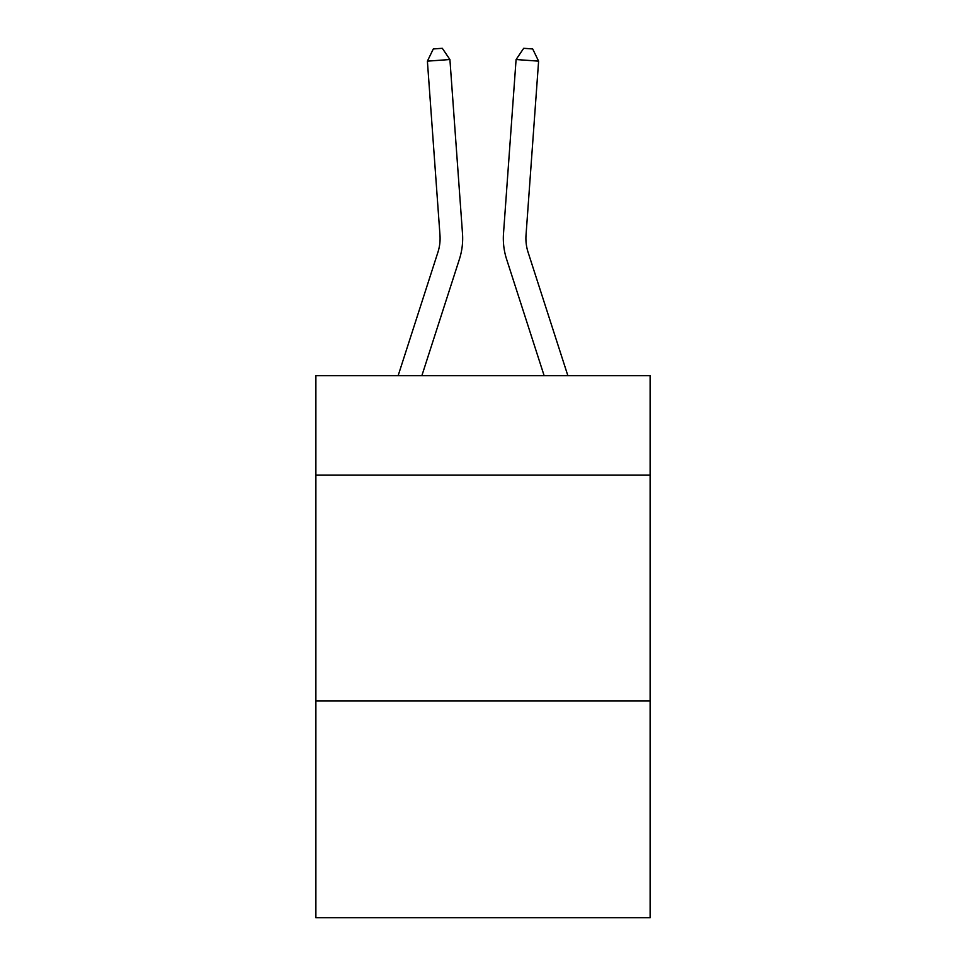 <?xml version="1.0" encoding="UTF-8"?>
<svg xmlns="http://www.w3.org/2000/svg" width="966" height="966" viewBox="0 0 966 966"><rect width="100%" height="100%" fill="white"/><g stroke="black" fill="none" stroke-linecap="round" stroke-linejoin="round"><path stroke-width="1.45" d="M650.118 475.079L650.118 375.714L315.882 375.714L315.882 475.079L650.118 475.079L650.118 917.7L315.882 917.7L315.882 475.079M650.118 700.905L315.882 700.905M398.125 375.714L437.912 252.271A45.16 45.16 0 0 0 439.977 235.149L427.395 61.148L449.915 59.53L462.497 233.518A67.753 67.753 0 0 1 459.405 259.202L421.852 375.714M567.875 375.714L528.088 252.271A45.16 45.16 0 0 1 526.023 235.149L538.605 61.148L516.086 59.53L503.503 233.518A67.753 67.753 0 0 0 506.595 259.202L544.148 375.714M516.086 59.53L503.503 233.518L516.086 59.53L503.503 233.518L516.086 59.53L503.503 233.518L516.086 59.53L503.503 233.518L516.086 59.53L503.503 233.518L516.086 59.53L503.503 233.518L516.086 59.53L503.503 233.518L516.086 59.53L503.503 233.518L516.086 59.53L503.503 233.518L516.086 59.53L503.503 233.518L516.086 59.53L503.503 233.518L516.086 59.53L503.503 233.518L516.086 59.53L503.503 233.518L516.086 59.53L503.503 233.518L516.086 59.53L503.503 233.518L516.086 59.53L503.503 233.518L516.086 59.53L503.503 233.518L516.086 59.53L503.503 233.518L516.086 59.53L503.503 233.518L516.086 59.53L503.503 233.518L516.086 59.53L503.503 233.518L516.086 59.53L503.503 233.518L516.086 59.53L503.503 233.518L516.086 59.53L503.503 233.518L516.086 59.53L503.503 233.518L516.086 59.53L503.503 233.518L516.086 59.53L503.503 233.518L516.086 59.53L503.503 233.518L516.086 59.53L523.693 48.3L532.701 48.952L538.605 61.148M528.088 252.271A45.16 45.16 0 0 1 526.023 235.149A45.16 45.16 0 0 0 528.088 252.271A45.16 45.16 0 0 1 526.023 235.149A45.16 45.16 0 0 0 528.088 252.271A45.16 45.16 0 0 1 526.023 235.149A45.16 45.16 0 0 0 528.088 252.271A45.16 45.16 0 0 1 526.023 235.149A45.16 45.16 0 0 0 528.088 252.271A45.16 45.16 0 0 1 526.023 235.149A45.16 45.16 0 0 0 528.088 252.271A45.16 45.16 0 0 1 526.023 235.149A45.16 45.16 0 0 0 528.088 252.271A45.16 45.16 0 0 1 526.023 235.149A45.16 45.16 0 0 0 528.088 252.271A45.16 45.16 0 0 1 526.023 235.149A45.16 45.16 0 0 0 528.088 252.271A45.16 45.16 0 0 1 526.023 235.149A45.16 45.16 0 0 0 528.088 252.271A45.16 45.16 0 0 1 526.023 235.149A45.16 45.16 0 0 0 528.088 252.271A45.16 45.16 0 0 1 526.023 235.149A45.16 45.16 0 0 0 528.088 252.271A45.16 45.16 0 0 1 526.023 235.149A45.16 45.16 0 0 0 528.088 252.271A45.16 45.16 0 0 1 526.023 235.149A45.16 45.16 0 0 0 528.088 252.271A45.16 45.16 0 0 1 526.023 235.149A45.16 45.16 0 0 0 528.088 252.271A45.16 45.16 0 0 1 526.023 235.149A45.16 45.16 0 0 0 528.088 252.271A45.16 45.16 0 0 1 526.023 235.149A45.16 45.16 0 0 0 528.088 252.271A45.16 45.16 0 0 1 526.023 235.149A45.16 45.16 0 0 0 528.088 252.271A45.16 45.16 0 0 1 526.023 235.149A45.16 45.16 0 0 0 528.088 252.271A45.16 45.16 0 0 1 526.023 235.149A45.16 45.16 0 0 0 528.088 252.271A45.16 45.16 0 0 1 526.023 235.149A45.16 45.16 0 0 0 528.088 252.271A45.16 45.16 0 0 1 526.023 235.149A45.16 45.16 0 0 0 528.088 252.271A45.16 45.16 0 0 1 526.023 235.149A45.16 45.16 0 0 0 528.088 252.271A45.16 45.16 0 0 1 526.023 235.149A45.16 45.16 0 0 0 528.088 252.271A45.16 45.16 0 0 1 526.023 235.149A45.16 45.16 0 0 0 528.088 252.271A45.16 45.16 0 0 1 526.023 235.149A45.16 45.16 0 0 0 528.088 252.271A45.16 45.16 0 0 1 526.023 235.149A45.16 45.16 0 0 0 528.088 252.271A45.16 45.16 0 0 1 526.023 235.149A45.16 45.16 0 0 0 528.088 252.271A45.16 45.16 0 0 1 526.023 235.149M437.912 252.271A45.16 45.16 0 0 0 439.977 235.149A45.16 45.16 0 0 1 437.912 252.271A45.16 45.16 0 0 0 439.977 235.149A45.16 45.16 0 0 1 437.912 252.271A45.16 45.16 0 0 0 439.977 235.149A45.16 45.16 0 0 1 437.912 252.271A45.16 45.16 0 0 0 439.977 235.149A45.16 45.16 0 0 1 437.912 252.271A45.16 45.16 0 0 0 439.977 235.149A45.16 45.16 0 0 1 437.912 252.271A45.16 45.16 0 0 0 439.977 235.149A45.16 45.16 0 0 1 437.912 252.271A45.16 45.16 0 0 0 439.977 235.149A45.16 45.16 0 0 1 437.912 252.271A45.16 45.16 0 0 0 439.977 235.149M427.395 61.148L433.299 48.952L442.307 48.3L449.915 59.53"/></g></svg>
